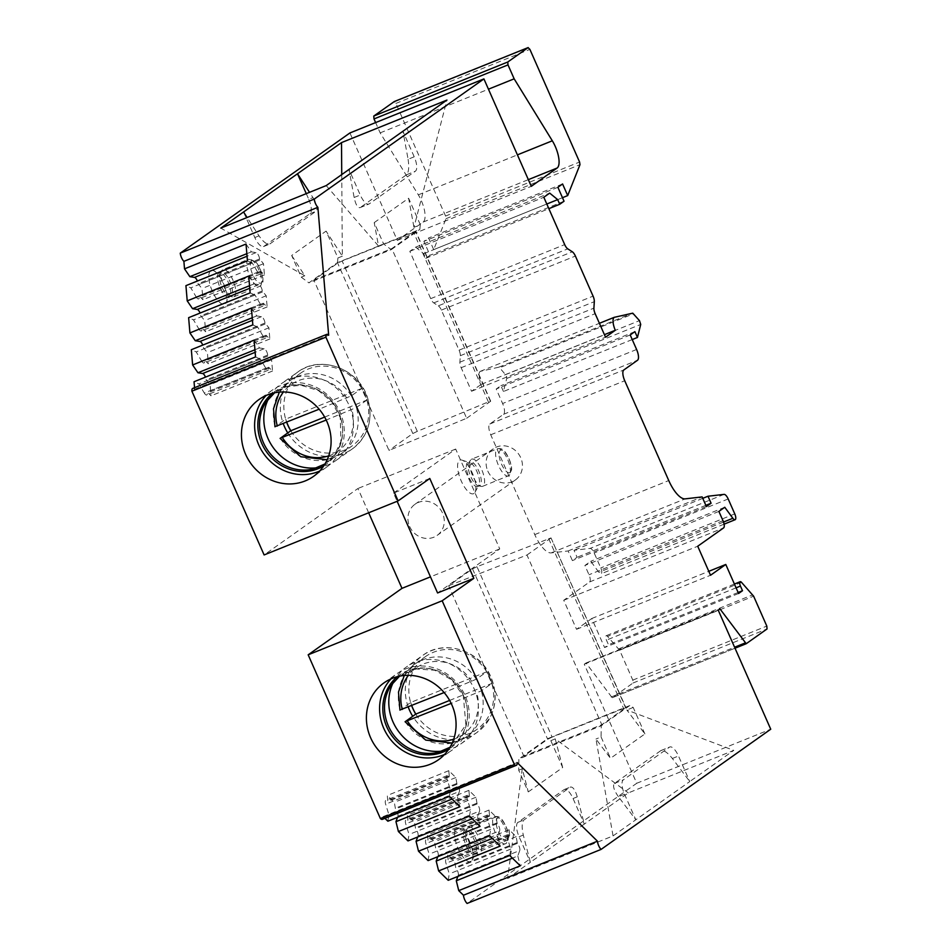 <?xml version="1.0" encoding="UTF-8"?>
<svg xmlns="http://www.w3.org/2000/svg" width="951" height="951" viewBox="0 0 951 951"><rect width="100%" height="100%" fill="white"/><g stroke="black" fill="none" stroke-linecap="round" stroke-linejoin="round"><path stroke-width="0.71" stroke-dasharray="4.75 3.57" d="M326.229 185.588L378.522 246.024L374.219 222.605L383.633 243.967L391.265 249.626L308.897 282.851L337.427 262.642L419.807 229.417L420.318 224.745L413.958 227.313L446.946 100.069M391.265 249.626L419.807 229.417M313.83 280.034L391.812 248.58L415.86 231.473L342.146 260.978L337.676 263.142L313.83 280.034L388.983 450.429L466.644 418.262L391.812 248.58M415.753 714.118A44.566 41.297 -125.3 0 0 476.998 729.334A44.566 41.297 -125.3 0 0 491.845 683.424L481.361 690.854L451.166 703.395M290.78 430.767A44.566 41.297 -125.3 0 0 352.025 445.983A44.566 41.297 -125.3 0 0 366.872 400.074A44.566 41.297 -125.3 0 0 361.749 388.46L351.264 395.889L319.156 409.203M324.66 417.085L366.943 400.026A44.566 41.297 -125.3 0 0 361.82 388.412L361.749 388.46A44.566 41.297 -125.3 0 0 300.504 373.244A44.566 41.297 -125.3 0 0 285.657 419.153L274.994 426.785M449.621 700.435L491.845 683.424A44.566 41.297 -125.3 0 0 489.682 677.469A44.566 41.297 -125.3 0 0 486.722 671.81A44.566 41.297 -125.3 0 0 425.477 656.594A44.566 41.297 -125.3 0 0 410.63 702.504A44.566 41.297 -125.3 0 0 411.664 705.654M361.82 388.412L285.657 419.153A44.566 41.297 -125.3 0 0 286.691 422.303M741.53 582.369L607.534 636.409L619.624 650.211L632.807 680.12L633.057 682.996L612.218 697.749L586.006 662.99L584.247 664.226L636.742 783.267L467.084 903.45M636.742 783.267L770.738 729.215M507.608 878.427L530.373 862.295L519.103 836.749A12.732 4.684 -112 0 1 517.891 822.365L564.026 789.687A12.732 4.684 -112 0 1 564.383 789.496A12.732 4.684 -112 0 1 573.061 798.531L584.318 824.077L628.326 792.908L733.768 750.387L626.852 710.005L644.897 733.946L610.494 758.316L595.956 739.022L613.05 835.905L507.608 878.427L522.265 768.753L528.28 791.898L518.699 770.179L518.889 758.981L601.27 725.756L601.08 736.966L595.956 739.022M613.05 835.905L635.815 819.774L618.423 796.7L624.545 794.228A12.732 4.684 -112 0 1 623.333 779.844L669.468 747.165A12.732 4.684 -112 0 1 669.825 746.975A12.732 4.684 -112 0 1 678.491 756.009L689.76 781.556L635.815 819.774L624.545 794.228M618.423 796.7C613.87 790.162 612.539 785.752 614.429 783.434L660.933 750.553C663.893 750.03 667.709 752.669 672.369 758.482L689.76 781.556L733.768 750.387M584.318 824.077L530.373 862.295L523.3 835.061C521.588 827.394 521.814 822.342 523.989 819.917L570.469 787.036C572.977 786.703 575.236 789.972 577.245 796.843L584.318 824.077M368.655 512.779L357.945 488.481L264.116 554.944M194.539 387.687L194.67 389.244A6.372 2.342 68 0 0 192.72 388.424M254.131 340.149L259.468 347.947L264.152 348.708A4.458 1.64 -112 0 1 267.683 355.068L271.606 359.835L272.545 371.021L268.717 367.264L268.8 368.287A4.458 1.64 -112 0 1 268.23 370.224A4.458 1.64 -112 0 1 265.804 368.239L204.299 393.048L198.902 383.942L194.04 381.743M204.299 393.048A4.458 1.64 68 0 0 206.724 395.034A4.458 1.64 68 0 0 207.294 393.096L207.211 392.074L211.039 395.83L210.1 384.644L206.177 379.865A4.458 1.64 68 0 0 205.487 377.131M251.421 308.112L256.77 315.922L261.454 316.671A4.458 1.64 -112 0 1 264.984 323.031L268.907 327.798L269.846 338.984L266.018 335.228L266.102 336.25A4.458 1.64 -112 0 1 265.531 338.199A4.458 1.64 -112 0 1 263.094 336.202L201.588 361.011L196.203 351.906L191.329 349.706M201.588 361.011A4.458 1.64 68 0 0 204.025 362.997A4.458 1.64 68 0 0 204.596 361.059L204.513 360.037L208.34 363.793L207.401 352.607L203.478 347.84A4.458 1.64 68 0 0 202.789 345.094M248.722 276.075L254.072 283.885L258.755 284.634A4.458 1.64 -112 0 1 262.286 290.994L266.197 295.761L267.148 306.947L263.308 303.203L263.403 304.213A4.458 1.64 -112 0 1 262.833 306.163A4.458 1.64 -112 0 1 260.396 304.177L198.89 328.975L193.505 319.881L188.631 317.67M198.89 328.975A4.458 1.64 68 0 0 201.327 330.972A4.458 1.64 68 0 0 201.897 329.022L201.802 328L205.642 331.756L204.691 320.57L200.78 315.803A4.458 1.64 68 0 0 200.079 313.057M246.024 244.038L251.373 251.849L256.045 252.609A4.458 1.64 -112 0 1 259.587 258.957L263.498 263.724L264.449 274.91L260.61 271.166L260.693 272.176A4.458 1.64 -112 0 1 260.134 274.126A4.458 1.64 -112 0 1 257.697 272.141L196.191 296.95L190.806 287.844L185.932 285.645M196.191 296.95A4.458 1.64 68 0 0 198.628 298.935A4.458 1.64 68 0 0 199.187 296.985L199.104 295.975L202.943 299.72L201.992 288.533L198.081 283.767A4.458 1.64 68 0 0 197.38 281.021M349.92 132.95L397.292 240.365L423.1 222.082A19.103 7.014 68 0 0 418.321 194.836L380.162 132.867L375.621 122.584M562.481 197.689L433.704 249.626L445.995 218.694A2.544 0.939 68 0 0 445.579 216.055L395.901 103.421L394.249 101.591M433.704 249.626L428.58 238.012L423.896 241.34L430.042 255.272L425.739 258.315L423.694 253.679L415.682 247.153L409.822 251.314L430.696 298.638A6.372 2.342 68 0 0 433.763 302.894L438.328 305.842L572.324 251.789M632.225 339.555L503.459 391.491L506.728 378.462A2.544 0.939 68 0 0 505.492 374.67L499.655 367.752A2.544 0.939 68 0 0 498.74 367.217L480.219 371.377A11.46 4.208 68 0 0 481.313 384.323L471.541 391.241L461.164 367.716A6.372 2.342 68 0 1 459.904 362.176L460.32 355.71A6.372 2.342 68 0 0 459.071 350.17L441.395 310.097A6.372 2.342 68 0 0 438.328 305.842M503.459 391.491L500.892 385.69L496.208 389.007L502.603 403.521A9.546 3.507 68 0 1 503.519 414.315L489.836 424.003A9.546 3.507 68 0 0 490.74 434.785L534.759 534.593A25.463 9.355 68 0 0 551.188 552.9L568.139 550.95L572.395 560.603L577.091 557.274L574 550.272L590.084 548.418A6.372 2.342 68 0 1 594.185 552.995L600.77 567.937A5.088 1.866 68 0 1 601.115 573.762A5.088 1.866 68 0 1 598.88 572.324L590.761 561.304L584.901 565.465L589.002 574.749A6.372 2.342 68 0 1 589.608 581.941L563.729 600.271L576.532 629.3L591.784 618.507L604.586 647.536L608.497 644.766L606.453 640.118A3.816 1.403 68 0 1 606.191 635.743A3.816 1.403 68 0 1 607.534 636.409M509.712 855.496L510.782 849.077L507.489 838.497A4.458 1.64 -112 0 1 507.668 834.657A4.458 1.64 -112 0 1 509.035 835.24L509.677 835.858L509.154 829.759L516.179 836.642L517.332 843.371A4.458 1.64 -112 0 1 519.757 850.515L458.251 875.312L457.859 876.406M458.251 875.312A4.458 1.64 68 0 0 455.826 868.168L454.673 861.44L447.648 854.569L448.171 860.667L447.529 860.037A4.458 1.64 68 0 0 446.162 859.466A4.458 1.64 68 0 0 445.983 863.306L449.276 873.886L448.206 880.305M489.599 835.798L490.668 829.379L487.376 818.799A4.458 1.64 -112 0 1 487.554 814.959A4.458 1.64 -112 0 1 488.921 815.542L489.563 816.16L489.04 810.062L496.065 816.945L497.218 823.673A4.458 1.64 -112 0 1 499.644 830.817L438.138 855.615L437.745 856.708M438.138 855.615A4.458 1.64 68 0 0 435.713 848.47L434.559 841.742L427.534 834.871L428.057 840.969L427.415 840.339A4.458 1.64 68 0 0 426.048 839.769A4.458 1.64 68 0 0 425.87 843.608L429.163 854.188L428.093 860.607M469.485 816.101L470.555 809.681L467.262 799.102A4.458 1.64 -112 0 1 467.44 795.262A4.458 1.64 -112 0 1 468.807 795.844L469.437 796.462L468.926 790.364L475.952 797.247L477.105 803.975A4.458 1.64 -112 0 1 479.53 811.12L418.024 835.917L417.632 837.011M418.024 835.917A4.458 1.64 68 0 0 415.599 828.773L414.446 822.044L407.42 815.173L407.931 821.272L407.301 820.642A4.458 1.64 68 0 0 405.934 820.071A4.458 1.64 68 0 0 405.756 823.911L409.049 834.491L407.979 840.91M449.371 796.403L450.441 789.984L447.148 779.404A4.458 1.64 -112 0 1 447.327 775.564A4.458 1.64 -112 0 1 448.694 776.147L449.324 776.765L448.813 770.667L455.838 777.549L456.991 784.278A4.458 1.64 -112 0 1 459.416 791.422L397.91 816.22L397.518 817.313M397.91 816.22A4.458 1.64 68 0 0 395.485 809.075L394.332 802.347L387.307 795.476L387.818 801.574L387.176 800.944A4.458 1.64 68 0 0 385.821 800.373A4.458 1.64 68 0 0 385.642 804.213L388.935 814.793L387.865 821.212M382.338 819.37A6.372 2.342 68 0 0 383.146 816.6L384.929 818.335M471.078 861.333A18.105 6.657 -112 0 1 457.003 845.665A18.105 6.657 -112 0 1 459 827.988A18.105 6.657 -112 0 1 469.972 842.324A18.105 6.657 -112 0 1 472.017 860.263A18.105 6.657 -112 0 1 471.078 861.333M474.038 493.45A18.105 6.657 -112 0 1 459.951 477.794A18.105 6.657 -112 0 1 461.948 460.106A18.105 6.657 -112 0 1 472.92 474.442A18.105 6.657 -112 0 1 474.965 492.38A18.105 6.657 -112 0 1 474.038 493.45M210.67 270.892A18.105 6.657 68 0 0 213.119 292.92A18.105 6.657 68 0 0 226.16 302.846A18.105 6.657 68 0 0 224.115 284.92A18.105 6.657 68 0 0 213.143 270.571A18.105 6.657 68 0 0 210.67 270.892M337.427 262.642L337.938 257.971L326.086 231.105L291.684 255.474L301.265 277.181L308.897 282.851M306.27 193.635L308.766 199.318L312.962 197.63L309.527 192.328M312.962 197.63C316.98 204.37 318.014 208.911 316.077 211.241L269.585 244.122C266.708 244.609 263.177 241.851 259.005 235.848L247.117 217.494M291.684 255.474L304.819 275.754L220.787 228.109M341.742 174.604L342.336 256.188L326.086 231.105M414.208 156.796L402.939 131.238L408.086 159.257L414.208 156.796A12.732 4.684 -112 0 1 415.421 171.168L369.297 203.847A12.732 4.684 -112 0 1 368.929 204.049A12.732 4.684 -112 0 1 360.263 195.014L348.993 169.456L354.141 197.475C355.65 204.548 357.624 207.936 360.037 207.639L369.297 203.847M374.219 222.605L408.621 198.236L413.958 227.313M408.086 159.257C409.275 167.15 408.74 172.321 406.517 174.77L360.393 207.449M194.67 389.244L328.666 335.204M429.781 478.472L393.536 493.094L397.149 501.296M552.139 737.096L547.669 739.26L523.823 756.152L601.805 724.698L625.853 707.592L552.139 737.096L476.998 566.725L551.009 537.909L625.651 707.806M644.897 733.946L633.2 707.437L629.8 705.535L547.431 738.761L518.889 758.981M629.8 705.535L601.27 725.756M528.28 791.898L562.683 767.528L550.831 740.663L547.431 738.761M562.683 767.528L555.229 738.879L628.326 792.908M383.146 816.6L517.142 762.547M633.2 707.437L626.852 710.005M555.229 738.879L550.831 740.663M522.265 768.753L518.699 770.179M483.072 486.08A14.645 5.385 -112 0 1 482.656 486.306A14.645 5.385 -112 0 1 481.384 486.413A14.645 5.385 -112 0 1 472.195 474.739A14.645 5.385 -112 0 1 470.709 459.963A14.645 5.385 -112 0 1 471.708 459.143A14.645 5.385 -112 0 1 481.931 470.127A14.645 5.385 -112 0 1 483.072 486.08M480.124 853.962A14.645 5.385 -112 0 1 479.708 854.188A14.645 5.385 -112 0 1 478.424 854.283A14.645 5.385 -112 0 1 469.247 842.622A14.645 5.385 -112 0 1 467.761 827.845A14.645 5.385 -112 0 1 468.76 827.025A14.645 5.385 -112 0 1 478.983 838.009A14.645 5.385 -112 0 1 480.124 853.962M393.536 493.094L455.695 449.05L499.739 548.929L437.579 592.96M393.476 682.033A47.11 43.651 54.7 0 1 395.735 678.122A47.11 43.651 54.7 0 1 406.374 667.008A47.11 43.651 54.7 0 1 474.252 689.059A47.11 43.651 54.7 0 1 460.843 743.896A47.11 43.651 54.7 0 1 446.839 750.256A47.11 43.651 54.7 0 1 442.393 751.076M391.063 678.859A47.11 43.651 54.7 0 1 397.185 673.522A47.11 43.651 54.7 0 1 465.051 695.573A47.11 43.651 54.7 0 1 451.654 750.41A47.11 43.651 54.7 0 1 444.592 754.416M510.782 849.077L449.276 873.886M509.677 835.858L448.171 860.667M509.154 829.759L447.648 854.569M516.179 836.642L454.673 861.44M516.702 842.741L455.196 867.55M519.757 850.515L517.808 855.959L512.411 858.135M517.808 855.959L520.256 865.814M490.668 829.379L429.163 854.188M489.563 816.16L428.057 840.969M489.04 810.062L427.534 834.871M496.065 816.945L434.559 841.742M496.577 823.043L435.071 847.852M499.644 830.817L497.694 836.262L492.297 838.437M497.694 836.262L500.143 846.117M470.555 809.681L409.049 834.491M469.437 796.462L407.931 821.272M468.926 790.364L407.42 815.173M475.952 797.247L414.446 822.044M476.463 803.345L414.957 828.155M479.53 811.12L477.58 816.564L472.183 818.74M477.58 816.564L480.029 826.419M450.441 789.984L388.935 814.793M449.324 776.765L387.818 801.574M448.813 770.667L387.307 795.476M455.838 777.549L394.332 802.347M456.349 783.648L394.843 808.457M459.416 791.422L457.467 796.867L452.07 799.042M457.467 796.867L459.915 806.721M601.08 736.966L610.494 758.316M342.336 256.188L337.938 257.971M383.633 243.967L378.522 246.024M304.819 275.754L301.265 277.181M222.498 269.834A14.645 5.385 68 0 0 221.916 270.429A14.645 5.385 68 0 0 223.39 285.205A14.645 5.385 68 0 0 232.579 296.878A14.645 5.385 68 0 0 233.863 296.771A14.645 5.385 68 0 0 233.375 281.187A14.645 5.385 68 0 0 222.903 269.608A14.645 5.385 68 0 0 222.498 269.834M319.619 471.066A47.11 43.651 -125.3 0 0 326.68 467.06A47.11 43.651 -125.3 0 0 335.061 403.379A47.11 43.651 -125.3 0 0 272.212 390.172A47.11 43.651 -125.3 0 0 266.09 395.509M317.42 467.726A47.11 43.651 -125.3 0 0 321.866 466.905A47.11 43.651 -125.3 0 0 335.869 460.546A47.11 43.651 -125.3 0 0 344.262 396.864A47.11 43.651 -125.3 0 0 281.401 383.657A47.11 43.651 -125.3 0 0 270.762 394.772A47.11 43.651 -125.3 0 0 268.515 398.683M257.697 272.141L252.312 263.035L190.806 287.844M252.312 263.035L247.438 260.836M251.373 251.849L246.832 253.679M259.671 259.98L198.165 284.789M263.498 263.724L201.992 288.533M264.449 274.91L202.943 299.72M260.61 271.166L199.104 295.975M260.396 304.177L255.011 295.072L193.505 319.881M255.011 295.072L250.137 292.872M254.072 283.885L249.531 285.716M262.369 292.016L200.863 316.814M266.197 295.761L204.691 320.57M267.148 306.947L205.642 331.756M263.308 303.203L201.802 328M263.094 336.202L257.709 327.108L196.203 351.906M257.709 327.108L252.835 324.897M256.77 315.922L252.241 317.741M265.067 324.041L203.562 348.851M268.907 327.798L207.401 352.607M269.846 338.984L208.34 363.793M266.018 335.228L204.513 360.037M265.804 368.239L260.419 359.133L198.902 383.942M260.419 359.133L255.546 356.934M259.468 347.947L254.939 349.778M267.778 356.078L206.26 380.887M271.606 359.835L210.1 384.644M272.545 371.021L211.039 395.83M268.717 367.264L207.211 392.074M420.318 224.745L408.621 198.236M308.766 199.318A12.732 4.684 -112 0 1 309.978 213.702L263.855 246.38A12.732 4.684 -112 0 1 263.498 246.571A12.732 4.684 -112 0 1 254.82 237.536L243.551 211.99M366.943 400.026L356.387 407.504L326.193 420.045M491.917 683.377A44.566 41.297 -125.3 0 0 486.793 671.763L476.237 679.24L444.129 692.554M486.793 671.763L410.701 702.456L399.967 710.135M285.728 419.106A44.566 41.297 -125.3 0 0 286.762 422.268M410.701 702.456A44.566 41.297 -125.3 0 0 411.735 705.618M584.247 664.226L718.243 610.185M505.492 374.67L639.488 320.63L633.651 313.711L499.655 367.752M425.739 258.315L548.846 208.673M423.694 253.679L546.801 204.025M415.682 247.153L549.678 193.112M409.822 251.314L543.817 197.261M471.541 391.241L605.537 337.201M481.313 384.323L604.42 334.669M480.219 371.377L599.403 323.304M568.139 550.95L702.135 496.909M563.729 600.271L697.725 546.231M576.532 629.3L710.528 575.26M591.784 618.507L708.792 571.313M586.006 662.99L720.002 608.937M397.292 240.365L531.288 186.325M380.162 132.867L488.445 89.192M634.888 331.637L500.892 385.69M630.204 334.966L496.208 389.007M706.391 506.562L572.395 560.603M705.856 505.338L577.091 557.274M702.777 498.336L574 550.272M724.757 507.263L590.761 561.304M718.897 511.424L584.901 565.465M564.038 201.232L430.042 255.272M557.892 187.299L423.896 241.34M562.576 183.971L428.58 238.012M738.582 593.495L604.586 647.536M738.131 592.485L608.497 644.766M499.739 548.929L430.482 576.853M455.695 449.05L357.945 488.481M409.619 526.45A19.103 17.7 -125.3 0 0 437.139 535.401A19.103 17.7 -125.3 0 0 440.539 509.581A19.103 17.7 -125.3 0 0 415.052 504.22A19.103 17.7 -125.3 0 0 409.619 526.45M487.804 471.066A19.103 17.7 -125.3 0 0 515.323 480.005A19.103 17.7 -125.3 0 0 518.723 454.198A19.103 17.7 -125.3 0 0 493.236 448.836A19.103 17.7 -125.3 0 0 487.804 471.066M466.644 418.262L490.49 401.37L488.386 401.893L417.287 431.35L412.829 433.537L388.983 450.429M476.998 566.725L472.516 568.853L448.67 585.745L523.823 756.152M448.67 585.745L526.961 555.015L601.805 724.698M526.961 555.015L550.807 538.123M405.269 721.547A44.566 41.297 -125.3 0 0 466.513 736.763A44.566 41.297 -125.3 0 0 481.361 690.854M453.686 739.224A40.75 37.755 -125.3 0 0 476.855 693.029M351.264 395.889A44.566 41.297 -125.3 0 0 290.019 380.673A44.566 41.297 -125.3 0 0 275.172 426.583M346.758 398.065A40.75 37.755 -125.3 0 0 283.446 391.967M408.241 707.021A47.11 43.651 54.7 0 1 422.898 655.31A47.11 43.651 54.7 0 1 490.775 677.362A47.11 43.651 54.7 0 1 477.366 732.199A47.11 43.651 54.7 0 1 412.71 716.269M287.749 432.919A47.11 43.651 -125.3 0 0 352.393 448.848A47.11 43.651 -125.3 0 0 360.786 385.167A47.11 43.651 -125.3 0 0 297.925 371.96A47.11 43.651 -125.3 0 0 283.267 423.67M510.057 472.469A12.101 4.446 -112 0 1 499.537 458.192A12.101 4.446 -112 0 1 505.98 453.639A12.101 4.446 -112 0 1 510.057 472.469M508.88 475.678A14.645 5.385 -112 0 1 508.476 475.904A14.645 5.385 -112 0 1 498.003 464.326A14.645 5.385 -112 0 1 497.516 448.741A14.645 5.385 -112 0 1 507.739 459.713A14.645 5.385 -112 0 1 508.88 475.678M479.934 485.569A12.993 4.779 -112 0 1 478.436 485.866A12.993 4.779 -112 0 1 470.281 475.512A12.993 4.779 -112 0 1 468.974 462.4A12.993 4.779 -112 0 1 478.317 470.056A12.993 4.779 -112 0 1 479.934 485.569M478.21 486.365A13.076 4.803 -112 0 1 468.035 475.06A13.076 4.803 -112 0 1 469.473 462.281A13.076 4.803 -112 0 1 477.402 472.635A13.076 4.803 -112 0 1 478.876 485.592A13.076 4.803 -112 0 1 478.21 486.365M507.109 840.339A12.101 4.446 -112 0 1 496.588 826.074A12.101 4.446 -112 0 1 503.02 821.521A12.101 4.446 -112 0 1 507.109 840.339M505.932 843.549A14.645 5.385 -112 0 1 505.516 843.775A14.645 5.385 -112 0 1 495.055 832.208A14.645 5.385 -112 0 1 494.568 816.612A14.645 5.385 -112 0 1 504.791 827.596A14.645 5.385 -112 0 1 505.932 843.549M476.986 853.451A12.993 4.779 -112 0 1 475.476 853.736A12.993 4.779 -112 0 1 467.333 843.382A12.993 4.779 -112 0 1 466.026 830.282A12.993 4.779 -112 0 1 475.369 837.938A12.993 4.779 -112 0 1 476.986 853.451M475.25 854.248A13.076 4.803 -112 0 1 465.087 842.931A13.076 4.803 -112 0 1 466.525 830.164A13.076 4.803 -112 0 1 474.454 840.518A13.076 4.803 -112 0 1 475.928 853.475A13.076 4.803 -112 0 1 475.25 854.248M395.735 678.122L390.944 685.505A43.639 40.441 54.7 0 1 428.699 668.612A43.639 40.441 54.7 0 1 463.672 695.645A43.639 40.441 54.7 0 1 438.28 752.324L446.839 750.256M397.34 676.672A44.542 41.273 54.7 0 1 463.624 695.918A44.542 41.273 54.7 0 1 448.729 749.222M507.489 838.497L445.983 863.306M509.035 835.24L447.529 860.037M517.332 843.371L455.826 868.168M487.376 818.799L425.87 843.608M488.921 815.542L427.415 840.339M497.218 823.673L435.713 848.47M467.262 799.102L405.756 823.911M468.807 795.844L407.301 820.642M477.105 803.975L415.599 828.773M447.148 779.404L385.642 804.213M448.694 776.147L387.176 800.944M456.991 784.278L395.485 809.075M660.565 750.755L669.468 747.165M672.369 758.482L678.491 756.009M614.429 783.434L623.333 779.844M517.891 822.365L523.989 819.917M519.103 836.749L523.3 835.061M564.026 789.687L570.113 787.238M573.061 798.531L577.245 796.843M251.528 260.871A12.101 4.446 68 0 0 255.605 279.689A12.101 4.446 68 0 0 262.036 275.136A12.101 4.446 68 0 0 251.528 260.871M218.885 272.973A13.076 4.803 68 0 0 220.656 288.89A13.076 4.803 68 0 0 230.083 296.058A13.076 4.803 68 0 0 228.597 283.101A13.076 4.803 68 0 0 220.68 272.747A13.076 4.803 68 0 0 218.885 272.973M220.691 272.343A12.993 4.779 68 0 0 220.168 272.866A12.993 4.779 68 0 0 221.488 285.978A12.993 4.779 68 0 0 229.631 296.332A12.993 4.779 68 0 0 230.677 283.267A12.993 4.779 68 0 0 220.691 272.343M248.306 259.433A14.645 5.385 68 0 0 249.447 275.386A14.645 5.385 68 0 0 259.671 286.37A14.645 5.385 68 0 0 259.183 270.773A14.645 5.385 68 0 0 248.722 259.207A14.645 5.385 68 0 0 248.306 259.433M323.768 465.871A44.542 41.273 -125.3 0 0 333.908 404.199A44.542 41.273 -125.3 0 0 272.366 393.322M321.866 466.905L313.307 468.974A43.639 40.441 -125.3 0 0 334.051 404.092A43.639 40.441 -125.3 0 0 265.971 402.154L270.762 394.772M256.045 252.609L247.046 256.235M259.587 258.957L198.081 283.767M260.693 272.176L199.187 296.985M258.755 284.634L249.756 288.272M262.286 290.994L200.78 315.803M263.403 304.213L201.897 329.022M261.454 316.671L252.455 320.309M264.984 323.031L203.478 347.84M266.102 336.25L204.596 361.059M264.152 348.708L255.153 352.334M267.683 355.068L206.177 379.865M268.8 368.287L207.294 393.096M354.141 197.475L360.263 195.014M406.517 174.77L415.421 171.168M309.978 213.702L316.077 211.241M263.855 246.38L269.941 243.92M254.82 237.536L259.005 235.848M280.295 438.197A44.566 41.297 -125.3 0 0 341.54 453.413A44.566 41.297 -125.3 0 0 356.387 407.504M328.713 455.874A40.75 37.755 -125.3 0 0 351.882 409.679M476.237 679.24A44.566 41.297 -125.3 0 0 414.993 664.024A44.566 41.297 -125.3 0 0 400.145 709.933M471.732 681.415A40.75 37.755 -125.3 0 0 408.419 675.317M395.901 103.421L529.897 49.381L579.575 162.027L445.579 216.055M445.995 218.694L579.991 164.654L579.563 162.027M430.696 298.638L564.692 244.597M433.763 302.894L567.759 248.853M441.395 310.097L575.391 256.057M459.071 350.17L593.067 296.13M460.32 355.71L594.316 301.669M459.904 362.176L593.899 308.136M461.164 367.716L595.16 313.675M498.74 367.217L632.736 313.164L633.639 313.711M506.728 378.462L640.724 324.422L639.488 320.63M503.519 414.315L637.515 360.263M489.836 424.003L623.832 369.963M490.74 434.785L624.736 380.745M534.759 534.593L668.755 480.552M551.188 552.9L685.184 498.859M589.608 581.941L723.604 527.9M618.78 648.844L752.776 594.803M619.624 650.211L753.62 596.17M632.807 680.12L766.803 626.079M633.057 682.996L767.053 628.956M612.278 697.713L735.016 648.213L612.218 697.749M611.089 697.035L734.576 647.227M423.1 222.082L528.34 179.644M418.321 194.836L517.415 154.87M636.599 349.481L502.603 403.521M724.08 494.377L590.084 548.418M728.181 498.954L594.185 552.995M734.766 513.885L600.77 567.937M723.521 522.051L598.88 572.324M722.998 520.708L589.002 574.749M736.086 587.837L606.453 640.118M490.49 401.37L415.658 231.687M488.386 401.893L413.53 232.187M417.287 431.35L342.146 260.978M412.829 433.537L337.676 263.142M472.516 568.853L547.669 739.26M548.679 538.599L623.523 708.305M452.153 743.076L466.513 736.763L476.998 729.334M279.309 392.133L290.019 380.673L300.504 373.244M460.843 743.896L477.366 732.199L489.777 718.207C496.505 705.131 496.909 691.448 490.966 677.148C480.184 650.377 444.402 638.858 422.898 655.31L406.374 667.008M335.869 460.546L352.393 448.848C368.441 435.998 373.529 419.058 367.645 398.029C358.967 368.762 320.689 354.402 297.925 371.96L281.401 383.657M482.656 486.306L509.332 475.429L511.662 469.532C511.697 461.271 505.029 450.881 504.161 451.036C503.079 449.098 500.868 448.325 497.516 448.741L471.708 459.143M474.965 492.38L478.436 485.866L481.384 486.413M461.948 460.106L468.974 462.4L470.709 459.963M479.708 854.188L506.384 843.311L508.714 837.403C508.749 829.141 502.069 818.763 501.213 818.918C500.131 816.98 497.92 816.208 494.568 816.612L468.76 827.025M472.017 860.263L475.476 853.736L478.424 854.283M459 827.988L466.026 830.282L467.761 827.845M399.563 676.161L416.158 668.969L434.809 670.253L451.725 679.882L463.351 695.93L465.871 724.935L449.954 747.296M438.47 759.754L451.654 750.41M384.002 682.866L397.185 673.522M507.668 834.657L446.162 859.466M487.554 814.959L426.048 839.769M467.44 795.262L405.934 820.071M447.327 775.564L385.821 800.373M660.933 750.553L669.825 746.975M564.383 789.496L570.469 787.036M221.916 270.429L220.168 272.866L213.143 270.571M232.579 296.878L229.631 296.332L226.16 302.846M233.863 296.771L259.671 286.37C262.369 284.337 263.427 282.245 262.856 280.093C263.593 279.606 261.192 267.504 255.439 261.573L248.722 259.207L222.903 269.608M272.212 390.172L259.029 399.503M326.68 467.06L313.497 476.403M324.98 463.945L334.36 455.149L340.898 441.585L340.232 417.537L331.911 401.964L318.49 390.611L300.932 385.203L285.871 386.914L274.589 392.811M260.134 274.126L198.628 298.935M262.833 306.163L201.327 330.972M265.531 338.199L204.025 362.997M268.23 370.224L206.724 395.034M360.037 207.639L368.929 204.049M263.498 246.571L269.585 244.122M327.18 459.725L341.54 453.413L352.025 445.983M404.27 675.483L414.993 664.024L425.477 656.594M724.091 524.167L601.115 573.762M734.41 584.033L606.191 635.743M493.236 448.836L415.052 504.22M515.323 480.005L437.139 535.401M490.692 401.167L415.86 231.473M551.009 537.909L625.853 707.592"/><path stroke-width="1.43" d="M411.664 705.654A44.566 41.297 -125.3 0 0 415.753 714.118L405.09 721.75L425.703 740.08L452.153 743.076M405.269 721.547L451.166 703.395M319.156 409.203L275.172 426.583M286.691 422.303A44.566 41.297 -125.3 0 0 287.82 425.121A44.566 41.297 -125.3 0 0 290.78 430.767L280.117 438.399M601.08 849.409L770.738 729.215L718.243 610.185L720.002 608.937L746.214 643.708L767.053 628.956L766.803 626.079L753.62 596.17L741.53 582.369A3.816 1.403 68 0 0 740.187 581.703A3.816 1.403 68 0 0 740.449 586.078L742.493 590.726L738.582 593.495L725.779 564.466L710.528 575.26L697.725 546.231L723.604 527.9A6.372 2.342 68 0 0 722.998 520.708L718.897 511.424L724.757 507.263L732.876 518.283A5.088 1.866 68 0 0 735.111 519.721A5.088 1.866 68 0 0 734.766 513.885L728.181 498.954A6.372 2.342 68 0 0 724.08 494.377L707.996 496.232L711.086 503.234L706.391 506.562L702.135 496.909L685.184 498.859A25.463 9.355 -112 0 1 668.755 480.552L624.736 380.745A9.546 3.507 -112 0 1 623.832 369.963L637.515 360.263A9.546 3.507 68 0 0 636.599 349.481L630.204 334.966L634.888 331.637L637.455 337.45L640.724 324.422L639.488 320.63L632.736 313.164L614.215 317.337A11.46 4.208 68 0 0 615.309 330.27L605.537 337.201L595.16 313.675A6.372 2.342 -112 0 1 593.899 308.136L594.316 301.669A6.372 2.342 68 0 0 593.067 296.13L575.391 256.057A6.372 2.342 68 0 0 572.324 251.789L567.759 248.853A6.372 2.342 -112 0 1 564.692 244.597L543.817 197.261L549.678 193.112L557.69 199.627L559.735 204.275L564.038 201.232L557.892 187.299L562.576 183.971L567.699 195.585L579.991 164.654L579.575 162.015L529.897 49.381L528.09 47.609L507.763 62.017L508 64.894L514.158 78.826L552.317 140.796A19.103 7.014 68 0 1 557.096 168.042L531.288 186.325L483.916 78.909L314.258 199.092A6.372 2.342 68 0 0 317.884 207.306L328.666 335.204A6.372 2.342 68 0 0 326.716 334.383A6.372 2.342 68 0 0 325.896 337.165L398.112 500.904L429.781 478.472L473.824 578.339L442.167 600.77L514.384 764.509A6.372 2.342 68 0 0 516.334 765.329A6.372 2.342 68 0 0 517.142 762.547L597.454 841.195A6.372 2.342 68 0 0 601.08 849.409L467.084 903.45A6.372 2.342 68 0 1 463.458 895.236L597.454 841.195M314.258 199.092L180.262 253.132L349.92 132.95L483.916 78.909M309.527 192.328L297.497 173.771L220.787 228.109L326.229 185.588L446.946 100.069L341.504 142.602L341.742 174.604M306.27 193.635L297.497 173.771L341.504 142.602M442.167 600.77L308.172 654.811L380.388 818.549A6.372 2.342 68 0 0 382.338 819.37L516.334 765.329M308.172 654.811L401.988 588.348L368.655 512.779M326.716 334.383L192.72 388.424A6.372 2.342 68 0 0 191.9 391.206L264.116 554.944L398.112 500.904M180.262 253.132A6.372 2.342 68 0 0 183.888 261.347L184.518 268.848L246.024 244.038L247.438 260.836L185.932 285.645L187.216 300.885L248.722 276.075L250.137 292.872L188.631 317.67L189.915 332.921L251.421 308.112L252.835 324.897L191.329 349.706L192.625 364.958L254.131 340.149L255.546 356.934L194.04 381.743L194.539 387.687M205.487 377.131A4.458 1.64 68 0 0 202.646 373.517L197.963 372.756L192.625 364.958M202.789 345.094A4.458 1.64 68 0 0 199.948 341.48L195.264 340.72L189.915 332.921M200.079 313.057A4.458 1.64 68 0 0 197.249 309.444L192.566 308.695L187.216 300.885M197.38 281.021A4.458 1.64 68 0 0 194.539 277.407L189.855 276.658L184.518 268.848M375.621 122.584L374.005 118.934L508 64.894M394.249 101.591L373.767 116.058L374.005 118.934M457.859 876.406L456.302 880.769L458.751 890.623L463.458 895.236M437.745 856.708L436.188 861.071L438.637 870.926L448.206 880.305L509.712 855.496L520.256 865.814L458.751 890.623M417.632 837.011L416.074 841.373L418.523 851.228L428.093 860.607L489.599 835.798L500.143 846.117L438.637 870.926M397.518 817.313L395.961 821.676L398.41 831.531L407.979 840.91L469.485 816.101L480.029 826.419L418.523 851.228M384.929 818.335L387.865 821.212L449.371 796.403L459.915 806.721L398.41 831.531M243.551 211.99L247.117 217.494M183.888 261.347L317.884 207.306M397.149 501.296L437.579 592.96L473.824 578.339M451.88 704.917A47.11 43.651 54.7 0 1 438.47 759.754A47.11 43.651 54.7 0 1 375.609 746.535A47.11 43.651 54.7 0 1 384.002 682.866A47.11 43.651 54.7 0 1 451.88 704.917M380.388 818.549L514.384 764.509M442.393 751.076A47.11 43.651 54.7 0 1 397.993 730.689A47.11 43.651 54.7 0 1 393.476 682.033M444.592 754.416A47.11 43.651 54.7 0 1 388.793 737.203A47.11 43.651 54.7 0 1 391.063 678.859M512.411 858.135L456.302 880.769M492.297 838.437L436.188 861.071M472.183 818.74L416.074 841.373M452.07 799.042L395.961 821.676M191.9 391.206L325.896 337.165M245.62 454.34A47.11 43.651 -125.3 0 0 313.497 476.403A47.11 43.651 -125.3 0 0 321.89 412.722A47.11 43.651 -125.3 0 0 259.029 399.503A47.11 43.651 -125.3 0 0 245.62 454.34M266.09 395.509A47.11 43.651 -125.3 0 0 258.803 445.009A47.11 43.651 -125.3 0 0 319.619 471.066M268.515 398.683A47.11 43.651 -125.3 0 0 268.004 438.494A47.11 43.651 -125.3 0 0 317.42 467.726M246.832 253.679L189.855 276.658M249.531 285.716L192.566 308.695M252.241 317.741L195.264 340.72M254.939 349.778L197.963 372.756M280.295 438.197L326.193 420.045M444.129 692.554L400.145 709.933M286.762 422.268A44.566 41.297 -125.3 0 0 290.851 430.72L290.78 430.767M290.851 430.72L324.66 417.085M411.735 705.618A44.566 41.297 -125.3 0 0 415.825 714.07L415.753 714.118M415.825 714.07L449.621 700.435M548.846 208.673L559.735 204.275M546.801 204.025L557.69 199.627M604.42 334.669L615.309 330.27M599.403 323.304L614.215 317.337M708.792 571.313L725.779 564.466M488.445 89.192L514.158 78.826M567.699 195.585L562.481 197.689M637.455 337.45L632.225 339.555M711.086 503.234L705.856 505.338M707.996 496.232L702.777 498.336M742.493 590.726L738.131 592.485M430.482 576.853L401.988 588.348M407.42 721.036A40.75 37.755 -125.3 0 0 453.686 739.224M283.446 391.967A40.75 37.755 -125.3 0 0 277.323 426.072M412.71 716.269A47.11 43.651 54.7 0 1 408.241 707.021M283.267 423.67A47.11 43.651 -125.3 0 0 284.527 426.785A47.11 43.651 -125.3 0 0 287.749 432.919M449.954 747.296L438.28 752.324A43.639 40.441 54.7 0 1 393.036 734.196A43.639 40.441 54.7 0 1 390.944 685.505L399.563 676.161M448.729 749.222A44.542 41.273 54.7 0 1 391.527 735.266A44.542 41.273 54.7 0 1 397.34 676.672M272.366 393.322A44.542 41.273 -125.3 0 0 261.81 443.558A44.542 41.273 -125.3 0 0 323.768 465.871M274.589 392.811L265.971 402.154A43.639 40.441 -125.3 0 0 263.415 442.655A43.639 40.441 -125.3 0 0 313.307 468.974L324.98 463.945M247.046 256.235L194.539 277.407M249.756 288.272L197.249 309.444M252.455 320.309L199.948 341.48M255.153 352.334L202.646 373.517M282.447 437.686A40.75 37.755 -125.3 0 0 328.713 455.874M408.419 675.317A40.75 37.755 -125.3 0 0 402.297 709.422M394.094 101.65L528.09 47.609M746.214 643.708L735.016 648.225L746.131 643.732M734.576 647.227L745.085 642.995M528.34 179.644L557.096 168.042M517.415 154.87L552.317 140.796M373.767 116.058L507.763 62.017M732.876 518.283L723.521 522.051M740.449 586.078L736.086 587.837M279.309 392.133L273.519 408.752L274.97 426.785M404.27 675.483L398.493 692.102L399.943 710.135M280.093 438.411L300.73 456.73L327.18 459.725M394.154 101.614L528.15 47.574M735.111 519.721L724.091 524.167M740.187 581.703L734.41 584.033"/></g></svg>
